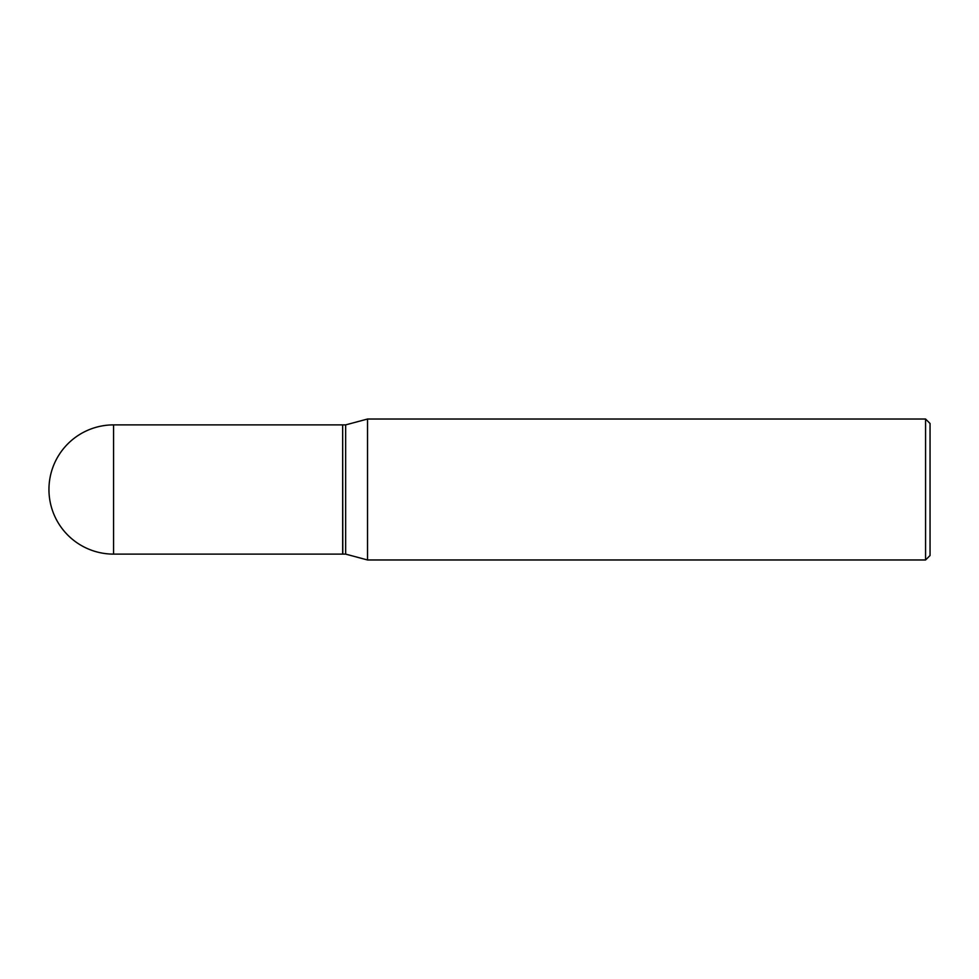 <?xml version="1.0" encoding="UTF-8"?>
<svg xmlns="http://www.w3.org/2000/svg" width="979" height="979" viewBox="0 0 979 979"><rect width="100%" height="100%" fill="white"/><g stroke="black" fill="none" stroke-linecap="round" stroke-linejoin="round"><path stroke-width="1.47" d="M113.564 424.886L342.662 424.886L342.662 554.114L113.564 554.114A64.614 64.614 0 0 1 48.95 489.5A64.614 64.614 0 0 1 113.564 424.886L113.564 554.114M342.662 425.033L342.809 554.114L345.648 554.114L367.529 559.976L925.571 559.976L925.571 419.024L930.05 423.491L930.05 555.509L925.571 559.976M342.809 424.886L345.648 424.886L345.648 554.114M345.648 424.886L367.529 419.024L367.529 559.976M367.529 419.024L925.571 419.024"/></g></svg>
